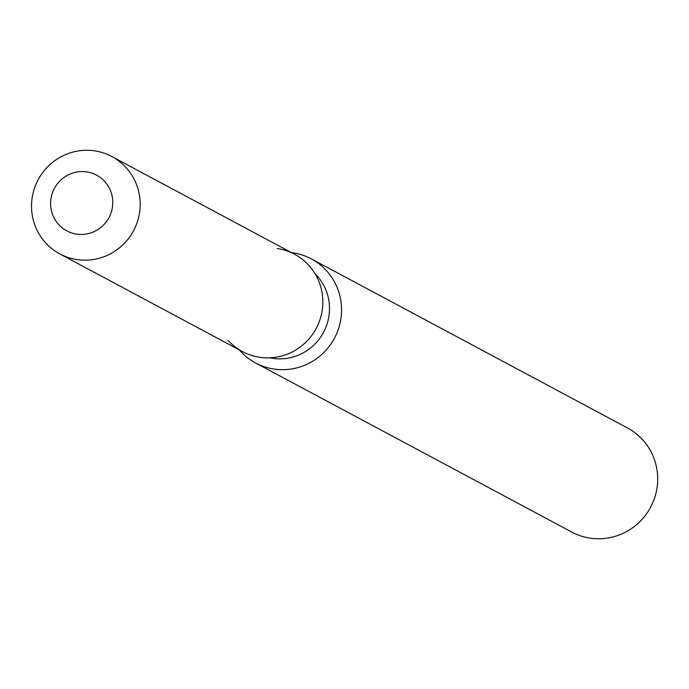 <?xml version="1.0" encoding="UTF-8"?>
<svg xmlns="http://www.w3.org/2000/svg" width="689" height="689" viewBox="0 0 689 689"><rect width="100%" height="100%" fill="white"/><g stroke="black" fill="none" stroke-linecap="round" stroke-linejoin="round"><path stroke-width="1.03" d="M86.685 171.897A31.582 30.945 -61.9 0 0 52.286 193.316A31.582 30.945 -61.9 0 0 66.807 230.867A31.582 30.945 -61.9 0 0 76.712 234.131A31.582 30.945 -61.9 0 0 111.11 212.712A31.582 30.945 -61.9 0 0 96.589 175.161A31.582 30.945 -61.9 0 0 86.685 171.897A31.582 30.945 -61.9 0 0 52.286 193.316A31.582 30.945 -61.9 0 0 66.807 230.867A31.582 30.945 -61.9 0 0 76.712 234.131A31.582 30.945 -61.9 0 0 111.11 212.712A31.582 30.945 -61.9 0 0 96.589 175.161A31.582 30.945 -61.9 0 0 86.685 171.897M228.111 340.357A55.198 54.086 -61.9 0 0 259.796 357.307A55.198 54.086 -61.9 0 0 322.142 310.817A55.198 54.086 -61.9 0 0 277.219 248.54M269.899 357.824A49.677 48.678 -61.9 0 0 272.766 358.34A49.677 48.678 -61.9 0 0 324.209 331.03A49.677 48.678 -61.9 0 0 314.942 273.602M239.333 349.917A59.03 57.85 -61.9 0 0 255.61 362.974A59.03 57.85 -61.9 0 0 274.136 369.08A59.03 57.85 -61.9 0 0 338.428 329.041A59.03 57.85 -61.9 0 0 311.29 258.857A59.03 57.85 -61.9 0 0 292.773 252.751A59.03 57.85 -61.9 0 0 291.395 252.57M255.61 362.974L571.732 532.046A59.03 57.85 -61.9 0 0 590.258 538.152A59.03 57.85 -61.9 0 0 654.55 498.104A59.03 57.85 -61.9 0 0 627.421 427.929L311.29 258.857M59.822 253.905L242.476 351.597A55.198 54.086 -61.9 0 0 259.796 357.307A55.198 54.086 -61.9 0 0 319.911 319.868A55.198 54.086 -61.9 0 0 294.539 254.25L111.876 156.558A55.198 54.086 -61.9 0 0 94.557 150.848A55.198 54.086 -61.9 0 0 34.45 188.286A55.198 54.086 -61.9 0 0 59.822 253.905A55.198 54.086 -61.9 0 0 77.142 259.615A55.198 54.086 -61.9 0 0 137.249 222.177A55.198 54.086 -61.9 0 0 111.876 156.558"/></g></svg>
